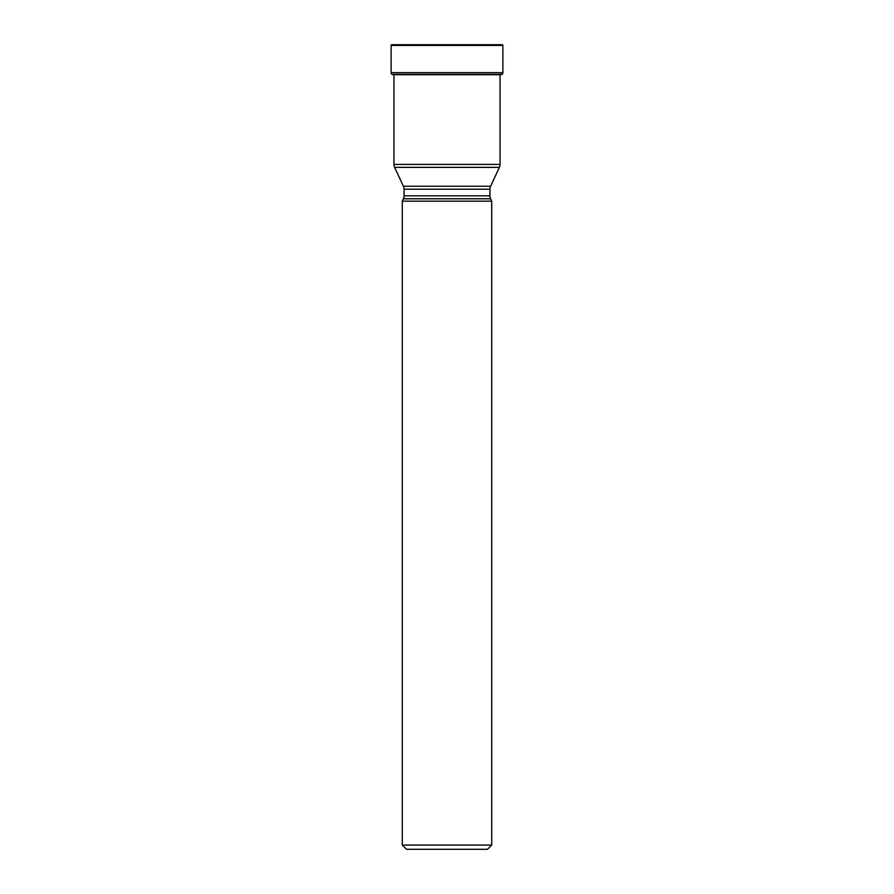 <?xml version="1.0" encoding="UTF-8"?>
<svg xmlns="http://www.w3.org/2000/svg" width="894" height="894" viewBox="0 0 894 894"><rect width="100%" height="100%" fill="white"/><g stroke="black" fill="none" stroke-linecap="round" stroke-linejoin="round"><path stroke-width="1.34" d="M502.875 45.404L391.125 45.404L391.125 72.671A2.112 2.112 0 0 0 391.941 74.336L502.059 74.336A2.112 2.112 0 0 0 502.875 72.671L502.875 45.404A0.704 0.704 0 0 0 502.171 44.7L391.829 44.7A0.704 0.704 0 0 0 391.125 45.404A0.704 0.704 0 0 1 391.829 44.7L502.171 44.7M502.059 74.336L391.941 74.336A2.112 2.112 0 0 1 391.125 72.671L502.875 72.671M500.059 74.75L500.484 74.683A99.379 99.379 0 0 0 501.947 74.425M393.516 74.683A99.379 99.379 0 0 1 392.053 74.425A99.379 99.379 0 0 0 393.516 74.683L500.484 74.683M500.059 74.683L500.059 164.395A7.04 7.04 0 0 1 499.4 167.368L394.6 167.368A7.04 7.04 0 0 1 393.941 164.395L500.059 164.395M393.941 74.683L393.941 164.395M394.6 167.368L403.395 186.243L490.605 186.243L499.4 167.368M490.605 186.243L490.605 186.243A7.04 7.04 0 0 0 489.946 189.215L489.946 195.82A7.04 7.04 0 0 0 490.605 198.792L403.395 198.792A7.04 7.04 0 0 0 404.054 195.82L489.946 195.82M403.395 186.243A7.04 7.04 0 0 1 404.054 189.215L404.054 195.82M403.395 198.792L402.3 201.15L491.7 201.15L490.605 198.792M491.7 201.15L491.7 845.076L487.476 849.3L406.524 849.3L402.3 845.076L491.7 845.076M402.3 201.15L402.3 845.076M391.125 45.404L391.125 72.671M489.946 189.215L404.054 189.215"/></g></svg>
